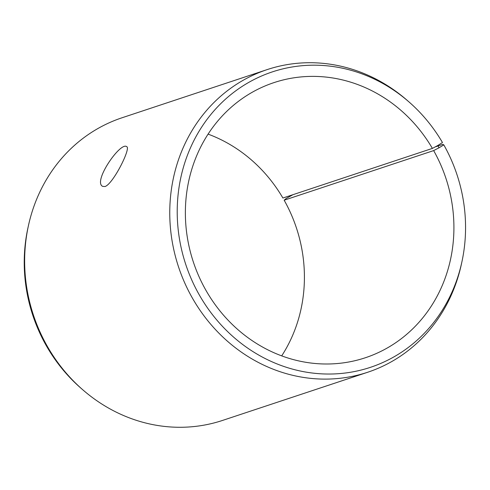 <?xml version="1.0" encoding="UTF-8"?>
<svg xmlns="http://www.w3.org/2000/svg" width="490" height="490" viewBox="0 0 490 490"><rect width="100%" height="100%" fill="white"/><g stroke="black" fill="none" stroke-linecap="round" stroke-linejoin="round"><path stroke-width="0.73" d="M208.091 134.119A144.954 133.035 71.6 0 1 282.901 198.027L432.394 148.409L437.748 145.53L439.046 147.79L443.811 144.881L442.862 144.36L435.187 146.908M432.394 148.409A144.954 133.035 71.6 0 0 273.977 82.614A144.954 133.035 71.6 0 0 193.379 262.101A144.954 133.035 71.6 0 0 365.301 357.767A144.954 133.035 71.6 0 0 433.65 150.595L439.046 147.79M437.748 145.53L442.464 142.535A155.655 142.853 71.6 0 0 408.899 101.853A155.655 142.853 71.6 0 0 195.541 137.445A155.655 142.853 71.6 0 0 269.647 360.72A155.655 142.853 71.6 0 0 461.941 261.666A155.655 142.853 71.6 0 0 443.811 144.881M408.899 101.853L407.104 100.285A159.452 146.339 71.6 0 0 267.228 69.58A159.452 146.339 71.6 0 0 178.568 267.013A159.452 146.339 71.6 0 0 367.684 372.253A159.452 146.339 71.6 0 0 461.439 264L461.941 261.666M267.228 69.58L122.108 117.747A159.452 146.339 71.6 0 0 28.353 226L27.844 228.334A155.655 142.853 71.6 0 0 80.893 388.147L82.688 389.715A159.452 146.339 71.6 0 0 222.564 420.42L367.684 372.253M292.977 194.683L286.056 198.566L284.157 200.214L433.65 150.595M28.353 226A159.452 146.339 71.6 0 0 82.688 389.715M281.695 355.881A144.954 133.035 71.6 0 0 284.157 200.214M105.044 186.518L102.735 186.39C92.451 181.882 120.589 141.328 126.683 146.663C131.308 147.735 113.172 183.977 105.044 186.518"/></g></svg>
